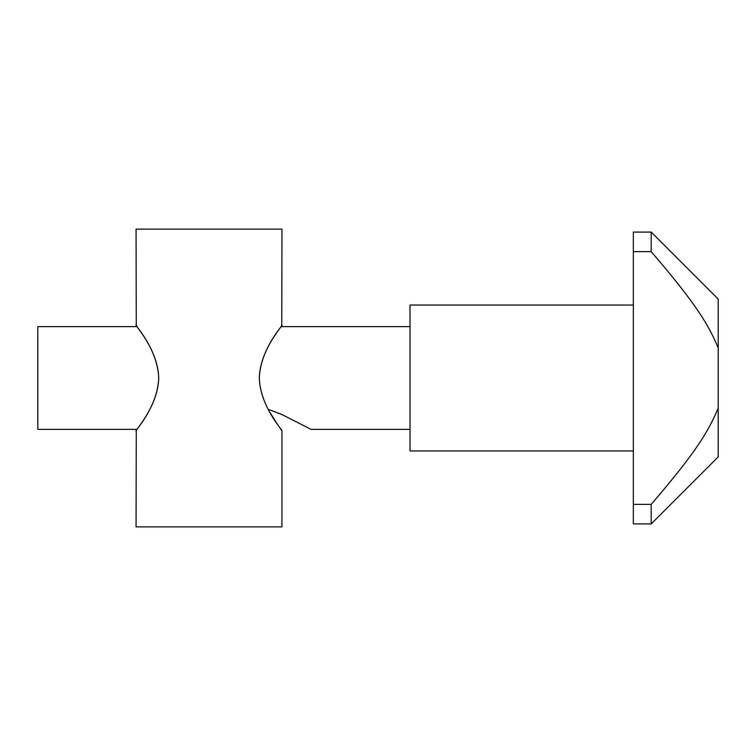 <?xml version="1.0" encoding="UTF-8"?>
<svg xmlns="http://www.w3.org/2000/svg" width="756" height="756" viewBox="0 0 756 756"><rect width="100%" height="100%" fill="white"/><g stroke="black" fill="none" stroke-linecap="round" stroke-linejoin="round"><path stroke-width="1.13" d="M259.299 378C260.451 347.741 285.031 322.944 281.846 325.316C281.052 327.802 260.055 350.538 259.299 378C260.281 407.191 283.528 431.241 281.96 430.844C282.555 430.06 260.196 406.52 259.299 378M136.269 325.43L136.061 229.115L281.969 229.115L281.761 325.43M281.326 326.034L280.901 326.639L410.007 326.639M158.732 378C157.579 347.741 133.009 322.944 136.184 325.316C136.987 327.802 157.976 350.538 158.732 378C157.976 405.462 136.987 428.198 136.184 430.684C133.009 433.056 157.579 408.259 158.732 378M136.704 326.034L137.138 326.639L37.8 326.639L37.8 429.361L137.138 429.361L136.704 429.966M136.269 430.57L136.061 526.885L281.969 526.885L281.969 430.854L280.722 429.115M282.413 414.742L311 429.361L281.96 414.543L268.295 409.383L268.758 410.262M269.864 412.256L278.066 425.316M269.278 409.695L280.665 413.995M311 429.361L410.007 429.361M633.339 305.046L410.007 305.046L410.007 450.954L633.339 450.954M651.199 232.092L651.199 251.644C697.183 305.074 709.09 326.016 718.2 347.93L718.2 299.092L651.199 232.092L633.339 232.092L633.339 523.908L651.199 523.908L718.2 456.907L718.2 408.07C709.09 429.984 697.183 450.926 651.199 504.356L651.199 523.908M718.2 347.93L718.2 408.07M633.339 251.644L651.199 251.644M633.339 504.356L651.199 504.356"/></g></svg>
